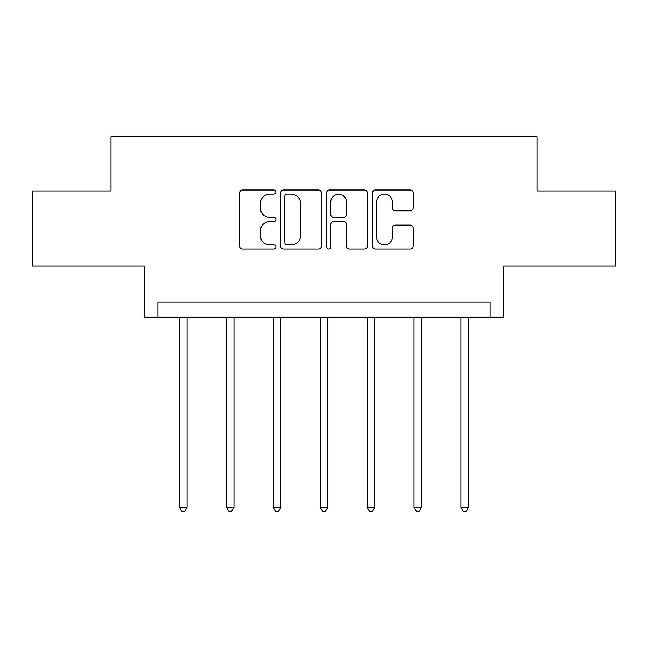 <?xml version="1.0" encoding="UTF-8"?>
<svg xmlns="http://www.w3.org/2000/svg" width="648" height="648" viewBox="0 0 648 648"><rect width="100%" height="100%" fill="white"/><g stroke="black" fill="none" stroke-linecap="round" stroke-linejoin="round"><path stroke-width="0.97" d="M275.902 192.059A2.066 2.066 0 0 0 273.837 189.994L242.482 189.994A2.948 2.948 0 0 0 239.533 192.95L239.533 246.062A2.948 2.948 0 0 0 242.482 249.01L273.837 249.01A2.066 2.066 0 0 0 275.902 246.945A2.066 2.066 0 0 0 273.837 244.879L269.779 244.879A9.445 9.445 0 0 1 260.334 235.443L260.334 231.012A9.445 9.445 0 0 1 269.779 221.567L273.837 221.567A2.066 2.066 0 0 0 275.902 219.502A2.066 2.066 0 0 0 273.837 217.436L269.779 217.436A9.445 9.445 0 0 1 260.334 208L260.334 203.569A9.445 9.445 0 0 1 269.779 194.125L273.837 194.125A2.066 2.066 0 0 0 275.902 192.059M32.4 190.949L32.4 266.101L144.229 266.101L144.229 317.204L503.771 317.204L503.771 266.101L615.6 266.101L615.6 190.949L536.99 190.949L536.99 136.833L111.011 136.833L111.011 190.949L32.4 190.949M410.233 210.803A2.948 2.948 0 0 0 413.189 207.846L413.189 192.95A2.948 2.948 0 0 0 410.233 189.994L375.419 189.994A2.948 2.948 0 0 0 372.47 192.95L372.47 246.062A2.948 2.948 0 0 0 375.419 249.01L410.233 249.01A2.948 2.948 0 0 0 413.189 246.062L413.189 228.064A2.948 2.948 0 0 0 410.233 225.115L395.337 225.115A2.948 2.948 0 0 0 392.38 228.064L392.38 236.99A7.889 7.889 0 0 1 384.491 244.879A7.889 7.889 0 0 1 376.601 236.99L376.601 202.022A7.889 7.889 0 0 1 384.491 194.125A7.889 7.889 0 0 1 392.38 202.022L392.38 207.846A2.948 2.948 0 0 0 395.337 210.803L410.233 210.803M490.091 317.204L490.091 302.179L157.91 302.179L157.91 317.204M321.416 192.95A2.948 2.948 0 0 0 318.468 189.994L283.646 189.994A2.948 2.948 0 0 0 280.697 192.95L280.697 246.062A2.948 2.948 0 0 0 283.646 249.01L318.468 249.01A2.948 2.948 0 0 0 321.416 246.062L321.416 192.95M329.532 189.994L364.354 189.994A2.948 2.948 0 0 1 367.303 192.95L367.303 246.062A2.948 2.948 0 0 1 364.354 249.01L349.45 249.01A2.948 2.948 0 0 1 346.502 246.062L346.502 224.524A2.948 2.948 0 0 0 343.545 221.567L333.663 221.567A2.948 2.948 0 0 0 330.715 224.524L330.715 246.945A2.066 2.066 0 0 1 328.649 249.01A2.066 2.066 0 0 1 326.584 246.945L326.584 192.95A2.948 2.948 0 0 1 329.532 189.994M286.894 194.125A2.066 2.066 0 0 0 284.828 196.19L284.828 242.814A2.066 2.066 0 0 0 286.894 244.879L291.171 244.879A9.445 9.445 0 0 0 300.615 235.443L300.615 203.569A9.445 9.445 0 0 0 291.171 194.125L286.894 194.125M346.502 202.168A7.889 7.889 0 0 0 338.604 194.279A7.889 7.889 0 0 0 330.715 202.168L330.715 214.488A2.948 2.948 0 0 0 333.663 217.436L343.545 217.436A2.948 2.948 0 0 0 346.502 214.488L346.502 202.168M179.553 317.204L179.553 507.254L187.07 507.254L187.07 317.204M187.07 507.254L184.81 511.167L181.804 511.167L179.553 507.254M226.452 317.204L226.452 507.254L233.969 507.254L233.969 317.204M233.969 507.254L231.709 511.167L228.704 511.167L226.452 507.254M273.343 317.204L273.343 507.254L280.859 507.254L280.859 317.204M280.859 507.254L278.608 511.167L275.603 511.167L273.343 507.254M320.242 317.204L320.242 507.254L327.758 507.254L327.758 317.204M327.758 507.254L325.507 511.167L322.493 511.167L320.242 507.254M367.141 317.204L367.141 507.254L374.657 507.254L374.657 317.204M374.657 507.254L372.398 511.167L369.392 511.167L367.141 507.254M414.031 317.204L414.031 507.254L421.548 507.254L421.548 317.204M421.548 507.254L419.297 511.167L416.291 511.167L414.031 507.254M460.93 317.204L460.93 507.254L468.447 507.254L468.447 317.204M468.447 507.254L466.195 511.167L463.19 511.167L460.93 507.254"/></g></svg>
